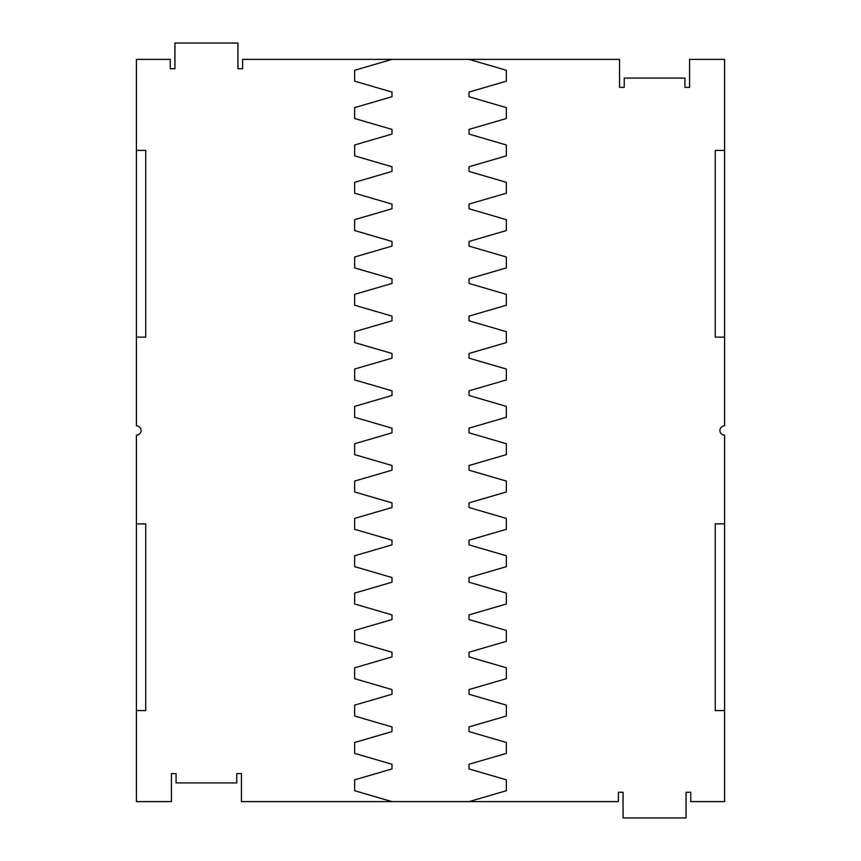 <?xml version="1.0" encoding="UTF-8"?>
<svg xmlns="http://www.w3.org/2000/svg" width="861" height="861" viewBox="0 0 861 861"><rect width="100%" height="100%" fill="white"/><g stroke="black" fill="none" stroke-linecap="round" stroke-linejoin="round"><path stroke-width="1.29" d="M136.415 150.417L136.415 337.135L145.746 337.135L145.746 150.417L136.415 150.417L136.415 59.387L170.252 59.387L170.252 68.729L174.923 68.729L174.923 43.05L237.937 43.05L237.937 68.729L242.608 68.729L242.608 59.387L391.992 59.387L354.646 70.279L354.646 81.171L391.992 92.062L391.992 96.733L354.646 107.625L354.646 118.517L391.992 129.408L391.992 134.079L354.646 144.971L354.646 155.863L391.992 166.754L391.992 171.425L354.646 182.317L354.646 193.208L391.992 204.1L391.992 208.771L354.646 219.663L354.646 230.554L391.992 241.446L391.992 246.106L354.646 257.008L354.646 267.9L391.992 278.792L391.992 283.452L354.646 294.344L354.646 305.235L391.992 316.127L391.992 320.798L354.646 331.689L354.646 342.581L391.992 353.473L391.992 358.144L354.646 369.035L354.646 379.927L391.992 390.819L391.992 395.49L354.646 406.381L354.646 417.273L391.992 428.165L391.992 432.835L354.646 443.727L354.646 454.619L391.992 465.51L391.992 470.181L354.646 481.073L354.646 491.965L391.992 502.856L391.992 507.527L354.646 518.419L354.646 529.311L391.992 540.202L391.992 544.873L354.646 555.765L354.646 566.656L391.992 577.548L391.992 582.208L354.646 593.1L354.646 603.991L391.992 614.894L391.992 619.554L354.646 630.446L354.646 641.337L391.992 652.229L391.992 656.9L354.646 667.792L354.646 678.683L391.992 689.575L391.992 694.246L354.646 705.137L354.646 716.029L391.992 726.921L391.992 731.592L354.646 742.483L354.646 753.375L391.992 764.267L391.992 768.938L354.646 779.829L354.646 790.721L391.992 801.613L241.446 801.613L241.446 773.608L236.775 773.608L236.775 782.94L176.085 782.94L176.085 773.608L171.425 773.608L171.425 801.613L136.415 801.613L136.415 523.865L145.746 523.865L145.746 710.583L136.415 710.583M136.415 337.135L136.415 425.829A4.671 4.671 0 0 1 141.075 430.5A4.671 4.671 0 0 1 136.415 435.171L136.415 523.865M724.585 710.583L724.585 523.865L715.254 523.865L715.254 710.583L724.585 710.583L724.585 801.613L690.748 801.613L690.748 792.271L686.077 792.271L686.077 817.95L623.063 817.95L623.063 792.271L618.392 792.271L618.392 801.613L391.992 801.613M391.992 59.387L619.554 59.387L619.554 87.391L624.225 87.391L624.225 78.06L684.915 78.06L684.915 87.391L689.575 87.391L689.575 59.387L724.585 59.387L724.585 337.135L715.254 337.135L715.254 150.417L724.585 150.417M724.585 523.865L724.585 435.171A4.671 4.671 0 0 1 719.925 430.5A4.671 4.671 0 0 1 724.585 425.829L724.585 337.135M469.008 801.613L506.354 790.721L506.354 779.829L469.008 768.938L469.008 764.267L506.354 753.375L506.354 742.483L469.008 731.592L469.008 726.921L506.354 716.029L506.354 705.137L469.008 694.246L469.008 689.575L506.354 678.683L506.354 667.792L469.008 656.9L469.008 652.229L506.354 641.337L506.354 630.446L469.008 619.554L469.008 614.894L506.354 603.991L506.354 593.1L469.008 582.208L469.008 577.548L506.354 566.656L506.354 555.765L469.008 544.873L469.008 540.202L506.354 529.311L506.354 518.419L469.008 507.527L469.008 502.856L506.354 491.965L506.354 481.073L469.008 470.181L469.008 465.51L506.354 454.619L506.354 443.727L469.008 432.835L469.008 428.165L506.354 417.273L506.354 406.381L469.008 395.49L469.008 390.819L506.354 379.927L506.354 369.035L469.008 358.144L469.008 353.473L506.354 342.581L506.354 331.689L469.008 320.798L469.008 316.127L506.354 305.235L506.354 294.344L469.008 283.452L469.008 278.792L506.354 267.9L506.354 257.008L469.008 246.106L469.008 241.446L506.354 230.554L506.354 219.663L469.008 208.771L469.008 204.1L506.354 193.208L506.354 182.317L469.008 171.425L469.008 166.754L506.354 155.863L506.354 144.971L469.008 134.079L469.008 129.408L506.354 118.517L506.354 107.625L469.008 96.733L469.008 92.062L506.354 81.171L506.354 70.279L469.008 59.387"/></g></svg>
